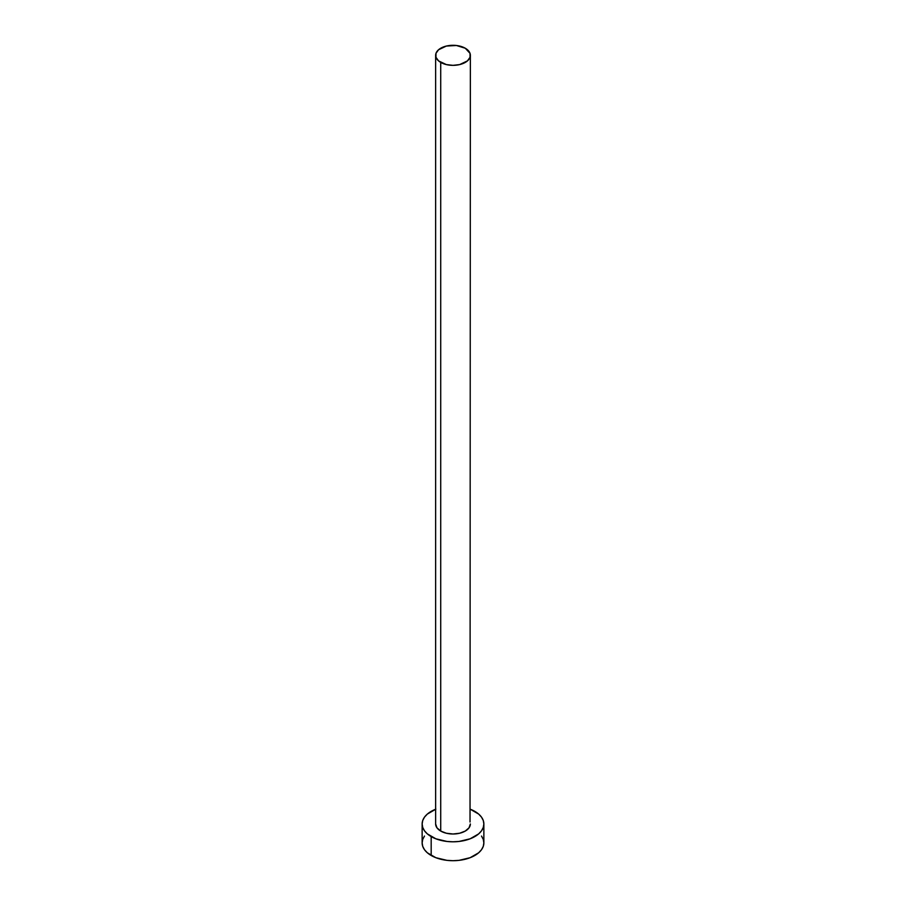 <?xml version="1.0" encoding="UTF-8"?>
<svg xmlns="http://www.w3.org/2000/svg" width="906" height="906" viewBox="0 0 906 906"><rect width="100%" height="100%" fill="white"/><g stroke="black" fill="none" stroke-linecap="round" stroke-linejoin="round"><path stroke-width="1.36" d="M440.724 831.062A17.361 10.023 0 0 0 459.648 833.237A17.361 10.023 0 0 0 470.361 823.973L469.036 827.812L465.276 831.062L459.648 833.237L453 834.007L446.352 833.237L440.724 831.062L436.964 827.812L435.639 823.973A17.361 10.023 0 0 0 440.724 831.062L440.724 62.412L440.724 831.062M465.276 48.233A17.361 10.023 180 0 1 470.361 55.323A17.361 10.023 180 0 1 459.648 64.586A17.361 10.023 180 0 1 440.724 62.412A17.361 10.023 180 0 1 435.639 55.323A17.361 10.023 180 0 1 446.352 46.059A17.361 10.023 180 0 1 465.276 48.233L456.386 45.493L446.352 46.059L438.561 49.751L435.967 53.363L435.967 57.282L438.561 60.895L446.352 64.586L453 65.345L459.648 64.586L467.439 60.895L470.033 57.282L470.033 53.363L465.276 48.233M470.361 809.251A30.861 17.826 180 0 1 474.823 811.38A30.861 17.826 180 0 1 483.861 823.973A30.861 17.826 180 0 1 464.812 840.44A30.861 17.826 180 0 1 431.177 836.578L431.177 855.479A30.861 17.826 0 0 0 464.812 859.341A30.861 17.826 0 0 0 483.861 842.874L483.272 839.409L481.516 836.057M424.484 836.057L422.728 839.409L422.139 842.874A30.861 17.826 0 0 0 431.177 855.479L431.177 836.578A30.861 17.826 180 0 1 422.139 823.973A30.861 17.826 180 0 1 435.639 809.251M435.854 809.16L427.338 814.075L424.484 817.155L422.728 820.508L422.139 823.973L422.728 827.45L424.484 830.802L427.338 833.882L435.854 838.797L446.975 841.459L453 841.799L459.025 841.459L470.146 838.797L478.662 833.882L481.516 830.802L483.272 827.45L483.861 823.973L483.272 820.508L481.516 817.155L478.662 814.075L470.146 809.16M470.033 822.025L470.361 55.323M422.139 823.973L422.139 842.874L422.728 846.351L424.484 849.703L427.338 852.784L435.854 857.699L446.975 860.36L453 860.7L459.025 860.36L470.146 857.699L478.662 852.784L481.516 849.703L483.272 846.351L483.861 842.874L483.861 823.973M435.639 823.973L435.639 55.323"/></g></svg>
